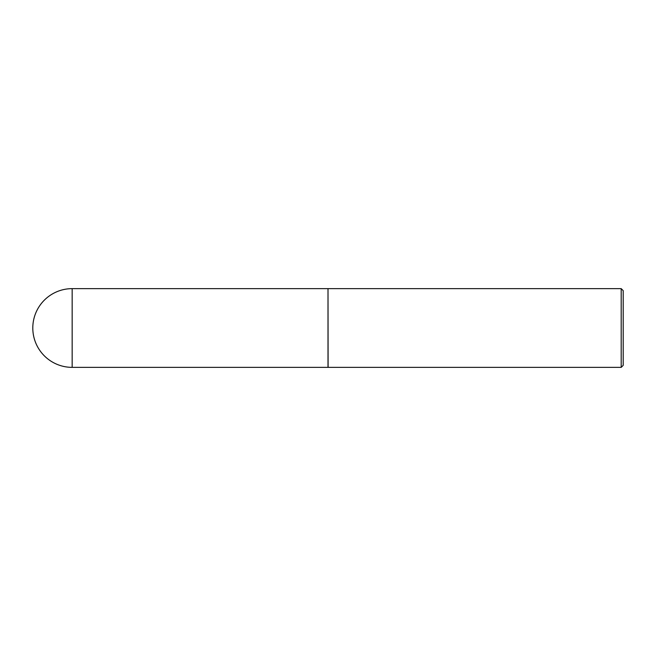 <?xml version="1.0" encoding="UTF-8"?>
<svg xmlns="http://www.w3.org/2000/svg" width="656" height="656" viewBox="0 0 656 656"><rect width="100%" height="100%" fill="white"/><g stroke="black" fill="none" stroke-linecap="round" stroke-linejoin="round"><path stroke-width="0.98" d="M72.16 288.64L328.008 288.64L328.008 367.36L72.16 367.36A39.36 39.36 0 0 1 32.8 328A39.36 39.36 0 0 1 72.16 288.64L72.16 367.36M328.008 288.738L328.107 367.36L621.199 367.36L621.199 288.64L623.2 290.641L623.2 365.359L621.199 367.36M328.107 288.64L621.199 288.64"/></g></svg>
